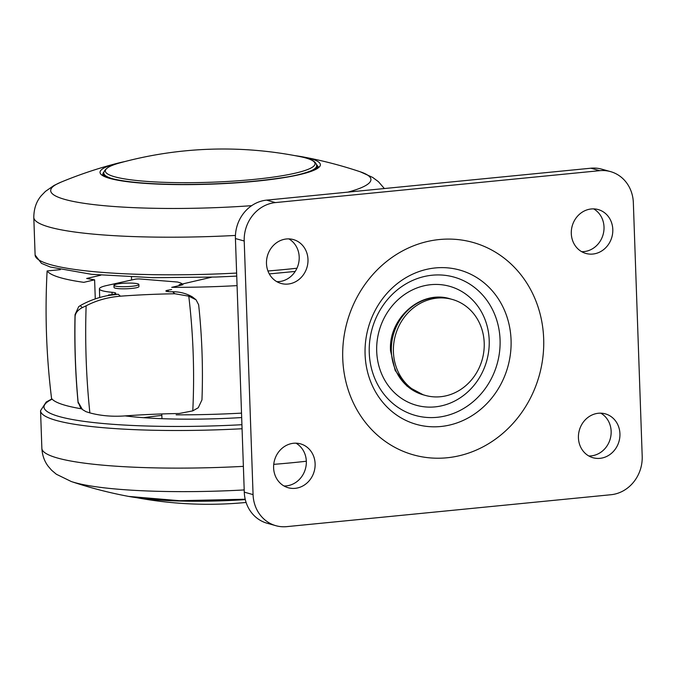 <?xml version="1.0" encoding="UTF-8"?>
<svg xmlns="http://www.w3.org/2000/svg" width="676" height="676" viewBox="0 0 676 676"><rect width="100%" height="100%" fill="white"/><g stroke="black" fill="none" stroke-linecap="round" stroke-linejoin="round"><path stroke-width="1.01" d="M241.678 417.557A124.621 17.686 178 0 1 138.791 417.312A124.621 17.686 178 0 1 125.136 415.901M244.205 489.939A160.22 22.747 178 0 1 118.41 489.238A160.22 22.747 178 0 1 71.25 481.515L71.25 481.515A427.257 427.257 0 0 0 128.651 496.412A110.213 15.641 -2 0 0 245.211 499.234L179.486 500.696L128.651 496.412M294.778 155.607A110.213 15.641 178 0 1 302.84 156.883A110.213 15.641 178 0 1 316.351 169.093A110.213 15.641 178 0 1 180.729 184.624A110.213 15.641 178 0 1 117.024 163.372A427.257 427.257 0 0 0 60.798 182.241L60.798 182.241A160.22 22.747 -2 0 0 56.522 184.252A160.22 22.747 -2 0 0 96.837 204.955A160.22 22.747 -2 0 0 251.649 205.673M347.954 192.119A160.22 22.747 -2 0 0 365.082 185.883A160.22 22.747 -2 0 0 360.249 171.78L360.249 171.78A427.257 427.257 0 0 0 302.84 156.883L294.744 155.598M125.018 161.522L117.024 163.372A110.213 15.641 178 0 1 124.984 161.53M244.281 492.145L253.069 494.612A35.608 32.186 105.7 0 0 275.892 525.7L267.096 523.232A35.608 32.186 -74.3 0 1 244.281 492.145L235.425 238.543A35.608 32.186 -74.3 0 1 266.623 200.13L590.9 168.206A35.608 32.186 -74.3 0 1 601.733 169.152L610.529 171.611A35.608 32.186 105.7 0 0 599.688 170.673L590.9 168.206M275.892 525.7A35.608 32.186 105.7 0 0 286.734 526.638L611.003 494.722A35.608 32.186 105.7 0 0 642.2 456.308L633.344 202.707A35.608 32.186 105.7 0 0 610.529 171.611M266.623 200.13L275.411 202.589A35.608 32.186 105.7 0 0 244.213 241.002L235.425 238.543M484.21 342.952A49.847 45.064 105.7 0 0 452.269 299.426A49.847 45.064 105.7 0 0 393.415 351.892A49.847 45.064 105.7 0 0 425.356 395.418A49.847 45.064 105.7 0 0 484.21 342.952M275.411 202.589L599.688 170.673M253.069 494.612L244.213 241.002M266.479 263.555A22.79 20.601 -74.3 0 1 293.384 239.574A22.79 20.601 -74.3 0 1 307.986 259.466A22.79 20.601 -74.3 0 1 281.081 283.455A22.79 20.601 -74.3 0 1 266.479 263.555M273.611 467.843A22.79 20.601 -74.3 0 1 300.516 443.862A22.79 20.601 -74.3 0 1 315.117 463.761A22.79 20.601 -74.3 0 1 288.213 487.742A22.79 20.601 -74.3 0 1 273.611 467.843M571.296 233.55A22.79 20.601 -74.3 0 1 598.201 209.568A22.79 20.601 -74.3 0 1 612.802 229.468A22.79 20.601 -74.3 0 1 585.898 253.449A22.79 20.601 -74.3 0 1 571.296 233.55M578.428 437.845A22.79 20.601 -74.3 0 1 605.333 413.856A22.79 20.601 -74.3 0 1 619.934 433.755A22.79 20.601 -74.3 0 1 593.029 457.745A22.79 20.601 -74.3 0 1 578.428 437.845M288.838 238.881A22.79 20.601 -74.3 0 1 299.198 257.007A22.79 20.601 -74.3 0 1 276.839 281.672M295.97 443.177A22.79 20.601 -74.3 0 1 306.329 461.294A22.79 20.601 -74.3 0 1 283.971 485.968M593.655 208.884A22.79 20.601 -74.3 0 1 604.014 227.001A22.79 20.601 -74.3 0 1 581.656 251.675M600.787 413.171A22.79 20.601 -74.3 0 1 611.146 431.296A22.79 20.601 -74.3 0 1 588.788 455.962M211.672 277.194L179.157 284.74A149.54 21.226 -2 0 0 182.934 284.731L171.704 287.342A167.344 23.753 -2 0 0 237.073 285.627M95.282 298.893L94.615 279.83L83.816 282.34A167.344 23.753 -2 0 1 47.109 270.949C44.844 313.563 46.323 356.066 51.562 398.46A167.344 23.753 -2 0 0 81.61 408.828M100.808 275.183L86.672 278.47A149.54 21.226 -2 0 0 94.615 279.83M60.358 269.648L47.109 270.949M176.149 414.844A167.344 23.753 -2 0 0 241.526 413.129M120.117 162.823L120.117 162.823A104.89 14.889 -2 0 0 131.997 179.968A104.89 14.889 -2 0 0 253.348 179.47A104.89 14.889 -2 0 0 299.721 156.553A104.89 14.889 -2 0 0 299.713 156.553A391.649 391.649 0 0 0 120.117 162.823C102.228 166.786 103.504 174.738 103.859 173.115A106.462 15.109 178 0 0 113.222 178.929M245.295 499.615A104.89 14.889 178 0 1 140.126 498.136M131.575 279.999L131.474 277.067M179.191 285.602L179.157 284.74M182.283 284.021A46.289 6.574 -2 0 0 177.458 282.027L140.033 278.985A3.557 0.507 -2 0 0 134.946 279.247L106.597 285.551A35.608 5.053 -2 0 0 99.414 288.872A35.608 5.053 -2 0 0 112.013 292.277A10.681 1.513 178 0 1 115.79 293.3A10.681 1.513 178 0 1 108.523 294.99A153.097 21.733 178 0 1 118.207 294.246L108.54 295.454C98.366 297.322 88.902 300.727 80.165 305.662L82.371 307.588L86.131 305.805C84.939 341.794 86.182 377.487 89.866 412.892L86.004 411.676L82.438 409.555L78.095 401.992L80.681 408.025L82.438 409.555M118.891 286.565A12.464 1.766 -2 0 0 131.981 286.286A12.464 1.766 -2 0 0 138.859 284.461A12.464 1.766 -2 0 0 133.907 283.227A12.464 1.766 -2 0 0 120.827 283.498A12.464 1.766 -2 0 0 113.948 285.331A12.464 1.766 -2 0 0 118.891 286.565M86.131 305.805C96.423 300.423 107.856 297.212 120.429 296.181A138.859 19.714 178 0 1 174.898 293.756L188.781 296.173L196.048 299.798L192.423 296.933A10.546 3.177 27.5 0 0 192.33 296.874C186.221 293.392 179.647 291.686 172.6 291.762A153.097 21.733 -2 0 0 172.321 291.77A7.123 1.014 178 0 1 165.899 290.993A7.123 1.014 178 0 1 168.138 290.173A46.289 6.574 -2 0 0 171.653 289.531M89.866 412.892C100.572 415.774 112.148 416.788 124.612 415.934A138.859 19.714 178 0 1 179.072 413.518L192.787 410.864C194.629 372.628 193.294 334.4 188.781 296.173M196.048 299.798L198.651 304.758C202.031 336.462 203.138 368.166 201.963 399.871L198.271 407.721L192.787 410.864M138.859 284.461L138.926 286.573A12.464 1.766 178 0 1 132.057 288.399A12.464 1.766 178 0 1 118.968 288.677A12.464 1.766 178 0 1 114.024 287.444L113.948 285.331M78.095 401.992C75.475 373.583 74.47 344.98 75.104 316.182L75.044 314.644L78.703 306.65L80.165 305.662M108.523 294.99L108.54 295.454M75.104 316.182C75.611 312.718 78.036 309.853 82.371 307.588M52.145 399.161A174.467 24.767 -2 0 0 106.969 423.844A174.467 24.767 -2 0 0 241.923 424.714M143.608 417.683A124.621 17.686 178 0 1 161.843 415.41M242.067 428.745A178.025 25.274 178 0 1 104.822 427.832A178.025 25.274 178 0 1 40.552 410.704L41.861 448.323A178.025 25.274 -2 0 0 106.132 465.451A178.025 25.274 -2 0 0 243.385 466.364M273.738 464.353A178.025 25.274 -2 0 0 306.329 461.243M103.977 171.991A107.526 15.261 -2 0 0 102.837 174.323C102.127 174.94 105.27 176.394 112.275 178.684C126.826 182.258 149.726 184.185 180.965 184.447L180.737 184.624M180.965 184.447C217.756 184.489 250.957 182.326 280.557 177.957C312.523 173.656 320.914 165.459 317.754 166.82A107.526 15.261 -2 0 0 316.461 164.572M235.442 235.442A178.025 25.274 178 0 1 33.8 217.402C33.885 208.571 36.419 201.296 41.38 195.584L45.478 191.367L54.072 185.427L60.798 182.241M236.735 276.112L216.269 277.033L153.266 277.692L91.573 274.321L50.337 267.028L41.464 263.344L35.11 255.021A178.025 25.274 -2 0 0 236.634 273.062M267.941 270.983A178.025 25.274 -2 0 0 296.958 268.228M376.701 351.317A61.761 55.838 105.7 0 0 435.09 406.876A61.761 55.838 105.7 0 0 489.204 340.248A61.761 55.838 105.7 0 0 430.823 284.68A61.761 55.838 105.7 0 0 376.701 351.317M342.749 358.542A110.306 99.727 -74.3 0 1 439.4 239.532A110.306 99.727 -74.3 0 1 543.673 338.769A110.306 99.727 -74.3 0 1 447.022 457.779A110.306 99.727 -74.3 0 1 342.749 358.542M365.091 354.401A80.14 72.45 105.7 0 0 440.845 426.497A80.14 72.45 105.7 0 0 511.064 340.036A80.14 72.45 105.7 0 0 435.31 267.941A80.14 72.45 105.7 0 0 365.091 354.401M500.071 339.825A71.817 64.93 -74.3 0 1 437.144 417.312A71.817 64.93 -74.3 0 1 369.257 352.695A71.817 64.93 -74.3 0 1 432.184 275.216A71.817 64.93 -74.3 0 1 500.071 339.825M391.362 351.317A49.847 45.064 105.7 0 0 423.303 394.843L406.986 386.106L395.173 370.423L390.542 350.81C388.21 318.565 420.835 289.438 450.216 298.851A49.847 45.064 105.7 0 0 391.362 351.317M299.721 156.553C310.774 158.539 316.419 161.589 316.647 165.688A106.462 15.109 178 0 1 307.724 172.135M118.207 294.246L120.429 296.181M172.6 291.762L174.898 293.756M168.138 290.173L168.189 291.652M112.013 292.277L112.089 294.584M194.46 298.707L192.423 296.933M41.861 448.323C42.275 455.269 44.379 461.243 48.173 466.254L51.579 470.209L56.353 474.239L71.25 481.515M161.961 418.681L161.792 413.949M51.925 398.916L46.205 402.034L40.552 410.704M360.249 171.78L372.679 177.425L378.433 181.692L384.357 188.536M35.11 255.021L33.8 217.402M295.209 271.431L269.285 273.907M452.269 299.426L450.216 298.851M425.356 395.418L423.303 394.843M136.755 497.705A391.649 391.649 0 0 0 246.106 502.454M316.731 168.045L316.647 165.688M103.943 175.481L103.859 173.115M99.71 297.508L99.414 288.872M75.044 314.644C74.343 344.329 75.374 373.803 78.129 403.073"/></g></svg>
